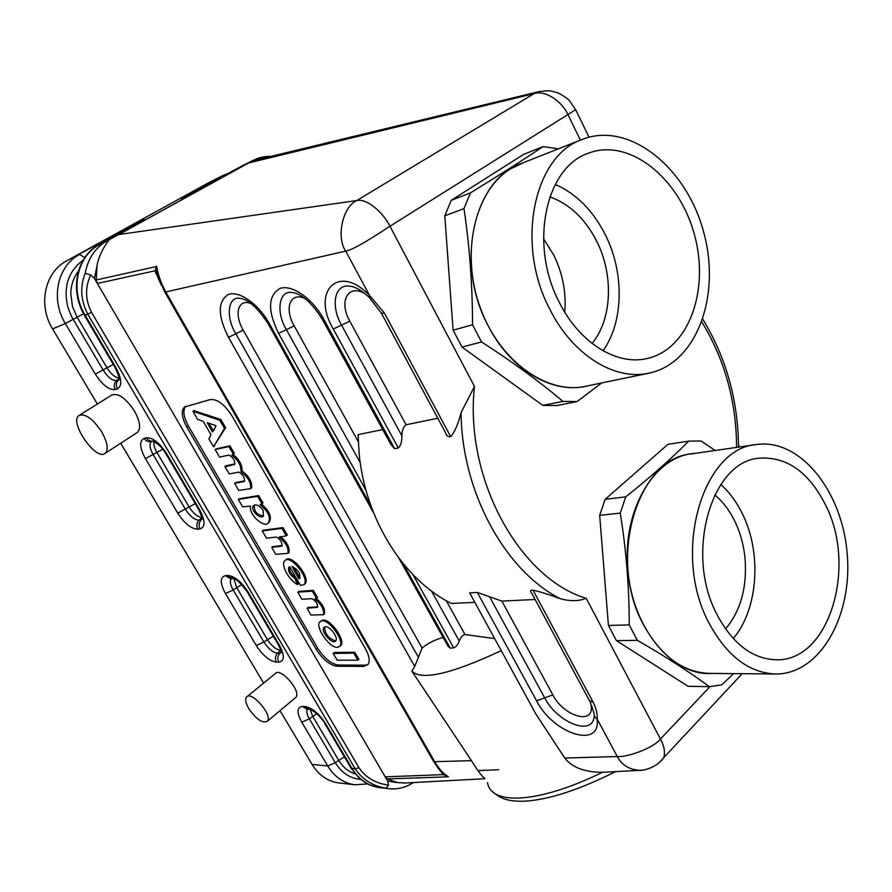 <?xml version="1.0" encoding="UTF-8"?>
<svg xmlns="http://www.w3.org/2000/svg" width="892" height="892" viewBox="0 0 892 892"><rect width="100%" height="100%" fill="white"/><g stroke="black" fill="none" stroke-linecap="round" stroke-linejoin="round"><path stroke-width="1.34" d="M461.989 347.066L481.513 341.959C512.487 361.84 539.627 381.653 562.93 401.4L577.057 401.578L556.887 405.548L542.827 405.403L461.989 347.066L453.103 330.185L444.785 215.819L451.252 200.31L523.515 154.45L543.061 146.611L557.154 148.63M616.405 640.634L637.301 640.333C665.176 656.322 689.182 671.765 709.341 686.673L688.078 686.283L616.405 640.634L608.422 625.448L599.68 515.353L605.155 499.33L667.985 444.305L688.702 441.127L701.09 441.027L715.172 450.482M248.901 708.85C256.439 719.498 262.616 723.624 267.422 721.215C273.019 715.217 251.076 690.073 246.46 697.154C244.954 699.506 245.768 703.398 248.901 708.85M101.699 431.884C107.497 442.343 108.701 449.457 105.301 453.248C96.314 461.699 68.628 422.005 79.042 415.494C85.309 413.297 92.868 418.761 101.699 431.884M79.544 415.193L111.768 395.045C118.201 392.714 125.739 398.033 134.402 410.989C140.033 421.336 141.081 428.428 137.535 432.297L136.889 432.709M249.113 162.589L116.941 235.499L118.859 234.54L356.767 200.544C366.5 198.091 382.902 211.984 389.96 226.245C379.791 232.901 354.068 249.927 345.717 251.131L165.789 291.952C161.084 283.4 158.029 274.803 156.613 266.173L156.802 272.595L157.917 276.264M580.402 140.144L567.925 114.555C562.016 101.443 545.447 89.869 534.107 93.604L540.139 91.374M641.761 770.175L639.319 770.342C628.971 769.45 621.635 764.845 617.297 756.539C626.117 757.631 653.033 748.522 660.437 739.022C664.217 745.991 665.321 752.19 663.759 757.631L660.024 761.891M333.184 653.468L337.232 660.203L357.904 660.192L353.756 653.1L333.184 653.468M334.087 652.476L354.726 652.286L358.829 659.143L357.915 660.158M324.721 626.853C324.621 633.376 328.055 638.025 335.058 640.813L335.86 640.679M325.48 626.719C330.151 626.184 338.592 637.791 335.749 640.835C332.839 645.407 320.362 631.369 323.874 627.477L325.48 626.719M337.421 647.391L339.93 646.198C344.669 641.125 329.683 619.806 322.045 620.799L319.693 621.925C314.898 626.953 329.661 648.127 337.421 647.391M320.685 621.111L323.027 620.007C330.664 619.003 345.639 640.311 340.9 645.395L339.897 646.254M323.45 614.711C324.287 609.637 321.432 604.397 314.876 598.989L316.448 598.142L312.267 591.162L297.727 592.132L301.909 599.257L311.899 598.677C315.946 600.952 317.82 603.851 317.496 607.363L307.026 608.177L310.884 615.012L323.406 614.733L324.432 613.919C325.324 609.046 322.57 603.884 316.192 598.421M307.985 607.419L317.719 606.894M298.697 591.385L313.259 590.381L317.429 597.35L316.504 598.365L317.474 597.607M293.579 567.089L299.935 578.049M291.929 566.431C298.173 569.676 300.738 573.701 299.645 578.507L298.831 578.685L291.929 566.431M295.007 578.629L294.761 578.351C289.51 574.448 287.581 570.679 288.986 567.033L289.755 566.899L300.459 585.408L303.994 584.639C310.26 578.707 290.101 553.798 284.704 560.789C280.501 564.547 288.975 580.335 297.359 584.472L295.007 578.629L295.999 577.86L298.463 583.524L297.493 584.371M289.644 566.766C288.908 570.545 290.948 574.147 295.765 577.57L295.999 577.86M285.507 560.176L285.708 560.02C291.104 553.029 311.252 577.927 304.997 583.87L304.127 584.539M281.593 546.227L271.759 547.342L275.717 554.333L287.96 553.341L289.019 552.538C289.733 547.231 286.856 541.901 280.378 536.538M271.804 547.32L272.807 546.562L282.162 545.514M288.005 553.308C288.696 547.9 285.763 542.537 279.207 537.207L286.276 535.813L281.95 528.387L262.259 530.941L266.53 538.222L276.286 537.04C280.445 539.348 282.318 542.336 281.905 546.004M262.27 530.93L263.307 530.171L282.976 527.618L287.246 534.776L286.287 535.791L287.291 535.044M254.41 505.039C253.796 511.328 256.874 514.94 263.619 515.877M263.084 510.157L263.475 516.033C260.04 520.136 249.593 509.198 253.529 505.619C256.495 503.98 259.683 505.496 263.084 510.157M238.331 499.487L242.624 506.823L250.496 506.121C248.623 514.929 264.69 528.666 268.347 522.79C270.978 517.55 268.247 511.484 260.163 504.616L261.858 503.523L257.554 496.32L238.331 499.487L239.357 498.751L258.591 495.562L262.895 502.765L261.913 503.779M261.267 503.902C269.317 510.737 272.004 516.791 269.351 522.076L268.347 522.79M244.207 481.513L234.629 483.263L238.677 490.444L250.663 488.626C251.12 482.594 247.987 477.019 241.241 471.901L240.974 471.422C241.197 465.512 238.142 460.06 231.786 455.054L233.225 453.883L228.843 446.558L215.15 449.579L219.51 457.094L228.943 455.098C233.258 457.473 235.131 460.584 234.574 464.442L224.951 466.761L229.266 473.942L238.777 472.113C243.048 474.466 244.932 477.555 244.397 481.368L244.352 481.412M225.944 465.769L234.886 463.94M235.666 482.55L244.698 480.877M232.79 454.284L232.845 454.329C239.201 459.324 242.256 464.777 242.022 470.686L242.29 471.154C249.035 476.272 252.168 481.847 251.7 487.879M216.165 448.888L229.902 445.822L234.328 453.437M208.918 423.243L213.422 431.037M212.441 431.918L207.245 422.708L216.031 425.651L213.21 431.393M203.331 421.503L210.991 434.738L208.873 439.031L213.545 446.769L224.516 428.372L219.722 420.232L193.006 411.29L197.366 419.173L203.331 421.503M193.977 410.654L220.803 419.508L225.598 427.647L213.545 446.758M185.681 406.339C182.592 410.432 183.529 417.043 188.491 426.175L317.708 648.205C324.264 658.385 331.2 663.994 338.525 665.053L365.218 665.176L368.017 664.551M231.965 415.873C224.594 404.377 217.358 398.947 210.233 399.56L184.466 407.031C180.909 410.922 181.723 417.646 186.896 427.223L316.27 649.387C322.837 659.567 329.784 665.187 337.098 666.246L363.769 666.402L368.062 664.495C370.191 661.095 369.355 655.899 365.542 648.897L231.965 415.873M157.962 276.42L164.853 292.13L165.789 291.952L434.649 761.69C438.764 768.659 443.346 773.698 448.397 776.821L387.262 778.928L385.199 776.854L387.652 781.08L397.553 782.618L387.284 778.939M384.385 313.036L381.464 313.304L369.712 297.984L369.544 295.464L384.385 313.036L450.683 436.645C454.574 432.464 458.042 424.447 461.075 412.583L474.477 386.481L389.96 226.245L575.641 109.683M437.805 418.237L406.083 424.759C403.374 426.833 401.98 430.546 401.913 435.898L341.524 325.101L333.285 329.025C310.973 291.517 338.436 262.839 369.544 295.464L345.717 251.131C336.005 237.417 342.639 206.71 356.767 200.544L534.107 93.604L248.6 162.968L118.859 234.54M450.683 436.645C448.275 437.303 446.502 435.853 445.331 432.285L381.687 313.716M358.272 441.685L294.182 325.859C283.812 308.164 290.413 291.037 305.398 298.787M382.724 429.565L358.071 434.649L359.153 453.727C365.241 519.244 403.742 579.99 451.374 603.46L474.856 602.356M594.195 716.064C593.068 737.082 557.322 722.643 544.689 697.867L536.594 700.822L477.332 592.455L469.66 592.879L535.914 714.068L564.747 758.022C572.173 767.533 584.773 772.282 602.524 772.294L606.995 772.093M564.747 758.022L617.297 756.539L597.149 719.041C601.018 749.47 553.152 733.826 536.594 700.822M531.587 592.912L531.52 592.823C529.803 590.972 530.305 590.069 533.026 590.147L593.147 702.227C596.168 708.304 597.506 713.901 597.149 719.041L594.362 716.421L593.994 713.087M474.477 386.481C464.175 478.134 519.423 578.518 586.222 598.331C578.596 601.297 569.888 601.409 560.12 598.644C549.182 594.596 540.151 591.764 533.026 590.147M477.332 592.455L501.85 601.074L535.122 599.491M443.079 637.434C434.638 639.854 427.647 643.4 422.106 648.06L243.237 330.174C233.682 313.995 238.153 297.973 251.254 303.693M418.27 657.014L235.856 333.764C225.821 317.663 227.65 297.125 238.911 298.207C247.552 298.708 257.275 307.194 268.102 323.673L269.384 323.673L370.894 505.753M422.106 648.071L414.735 666.436L228.497 337.343C217.659 315.746 217.57 301.474 228.24 294.55C238.9 290.235 258.502 303.927 269.384 323.673M450.282 648.161L447.985 646.221L398.858 558.136M494.737 638.605L464.988 634.558C462.613 635.071 460.696 637.245 459.257 641.08C457.741 644.961 455.879 647.191 453.66 647.793L412.963 574.682M403.162 563.655L450.282 648.183L453.671 647.804M501.315 650.614C451.307 674.006 421.492 680.841 411.859 671.118L414.758 666.458M464.988 634.558L446.279 600.717M360.234 462.692L286.377 329.627C275.974 312.769 278.694 291.205 290.97 292.364C300.704 292.955 311.074 301.775 322.068 318.845L323.573 318.89L394.632 448.665L390.852 444.406M401.913 435.898C401.98 441.462 400.787 445.498 398.323 447.974L333.285 329.025M394.632 448.665L398.323 447.974M202.094 517.449C197.779 517.137 193.452 513.625 189.104 506.935L156.914 452.4C154.416 448.096 153.457 444.45 154.004 441.44M151.529 441.495C149.075 443.826 149.644 448.252 153.234 454.764L185.514 509.365C190.085 516.435 194.612 520.036 199.094 520.192L202.439 518.91M233.938 578.73L236.648 587.471L267.321 639.43C271.614 646.031 276.029 649.644 280.567 650.301L280.969 650.29M282.385 651.963L279.943 653.189L277.557 653.2C272.907 652.543 268.369 648.807 263.921 641.984L233.169 589.98C230.169 584.594 229.578 580.803 231.396 578.618M108.657 240.572L107.263 240.684L108.657 240.572C104.609 245.411 98.544 256.015 96.983 265.861L96.269 279.988L97.373 283.466L385.199 776.854L443.302 774.613L443.525 773.799M387.652 781.08L388.477 785.094C375.666 783.455 365.843 777.679 359.008 767.789L91.497 312.3C85.208 299.734 84.941 287.269 90.716 274.926L94.429 278.416L97.373 283.466L155.052 270.789L156.802 272.595M90.716 274.926L85.208 273.342C79.867 286.845 80.704 300.448 87.728 314.151L85.141 315.233L115.67 367.103C121.791 378.71 122.371 385.968 117.398 388.879C115.648 385.288 116.105 382.255 118.781 379.78L119.338 379.356M84.941 257.621L79.544 254.465C57.378 265.872 50.264 299.244 65.339 323.551L52.583 328.903C37.698 305.031 44.745 272.149 66.71 260.843L207.803 183.172L222.967 175.479L221.907 176.036L223.814 176.003M119.093 378.03C115.012 377.517 110.965 374.105 106.973 367.794L77.113 317.206L72.497 306.569L70.747 293.223C71.137 284.648 73.701 277.256 78.451 271.045M83.369 260.029C73.4 267.388 67.792 276.643 66.51 287.793C65.74 293.412 66.108 299.433 67.614 305.856C67.982 308.431 72.598 319.124 73.222 319.436L103.16 370.08C107.954 377.472 112.448 380.94 116.674 380.471L119.16 378.576M294.962 698.135L295.865 697.377C301.686 691.211 279.976 666.491 275.126 673.716L247.274 696.485M52.583 328.903L97.362 404.054M120.71 443.235L263.631 683.116M280.032 710.656L312.077 764.433L327.721 765.994L301.752 722.208C296.534 712.418 296.813 707.155 302.589 706.408L305.019 706.52C312.1 707.824 318.946 713.522 325.558 723.624L351.927 768.413L355.094 768.737L87.728 314.151L91.497 312.3M367.415 783.912L354.882 784.782L339.027 782.964C327.81 781.448 318.823 775.271 312.077 764.433M310.215 709.474L312.635 716.198L338.514 760.029C342.706 766.964 348.226 771.58 355.061 773.866M360.58 779.396C350.054 778.448 341.625 772.885 335.28 762.693L309.346 718.829C306.837 714.381 306.224 711.158 307.506 709.162M388.477 785.094L386.125 788.227C372.745 786.075 362.397 779.575 355.094 768.737L359.008 767.789M418.905 778.17L418.203 777.936M477.989 770.599L498.595 769.729M487.523 782.618C490.823 805.465 537.965 803.859 602.535 772.294M484.534 778.114C482.126 776.709 477.766 770.878 471.455 760.653L411.859 671.118M164.92 292.242L433.077 760.631L434.649 761.69L471.455 760.653M443.447 773.732L448.118 776.709M448.107 776.754L443.302 774.613L437.76 767.678M397.564 782.607L406.172 782.964M96.28 279.976L156.568 266.496M156.49 266.407L155.052 270.789L161.374 285.317M116.93 235.477L107.887 240.338M589.01 137.19L575.753 109.917L569.676 100.986C567.925 98.321 558.202 92.567 556.63 92.534C551.49 91.497 551.446 89.657 537.987 91.865L251.7 161.039L248.6 162.968M256.539 159.869L251.722 161.006L253.373 160.125M155.732 273.376L158.152 273.264M559.418 302.522C579.488 343.019 616.851 365.765 646.99 358.551C688.914 349.474 710.132 289.51 694.177 233.782C678.99 177.843 629.206 137.535 588.486 153.179C545.358 167.105 528.878 245.222 559.418 302.522M555.248 184.399C576.455 193.798 593.213 210.735 605.534 235.198C624.478 273.063 623.686 321.867 603.07 350.79M648.952 373.168L585.609 386.281C551.958 393.941 510.625 369.723 488.448 326.249C454.585 264.534 473.195 179.671 521.218 163.515L582.32 139.386C629.05 120.955 686.093 167.228 703.364 231.039C721.528 294.605 697.221 363.178 648.952 373.168C614.923 380.951 572.764 355.295 549.951 309.491C515.119 244.43 533.639 155.621 582.32 139.386M543.061 146.611C522.656 160.281 498.461 175.702 470.463 192.873L451.252 200.31M470.463 192.873L463.985 208.605L444.785 215.819M463.985 208.605C469.605 246.203 472.459 284.927 472.548 324.788L453.103 330.185M481.513 341.959L472.548 324.788M542.827 405.403L562.93 401.4M577.057 401.578L601.732 382.947M549.84 196.842C569.642 203.989 585.297 218.852 596.804 241.442C613.886 275.305 612.057 319.492 592.054 343.431M543.529 238.733L553.687 254.978C562.685 273.353 566.364 292.386 564.736 312.1M524.095 162.377L510.235 169.045C474.41 191.211 460.183 254.175 480.598 308.643C500.657 363.278 549.684 396.327 588.608 385.667M825.624 505.106C808.91 472.08 786.833 456.448 759.393 458.198C711.37 460.908 684.231 554.177 717.268 615.079C732.923 644.069 752.547 658.965 776.129 659.779C829.404 661.719 857.29 566.476 825.624 505.106M720.803 484.479C729.322 492.128 736.457 501.761 742.189 513.368C761.991 552.494 758.367 609.035 733.269 638.561M775.583 674.006L709.14 673.382C682.804 672.312 660.972 656.166 643.634 624.969C606.761 558.927 637.769 457.496 691.69 453.872L756.55 444.517C800.068 438.217 842.081 491.013 847.132 553.107C852.997 615.134 820.294 674.441 775.583 674.006C749.024 672.903 726.88 655.999 709.151 623.318C671.431 554.055 702.227 447.94 756.55 444.517M688.702 441.127C671.509 458.566 650.513 477.142 625.727 496.866L605.155 499.33M625.727 496.866L620.263 513.123L599.68 515.353M620.263 513.123C626.229 549.985 629.217 587.248 629.25 624.913L608.422 625.448M637.301 640.333L629.25 624.913M733.67 673.616L721.739 684.855L709.341 686.673M714.76 494.848C722.698 501.482 729.299 510.113 734.562 520.727C740.36 532.591 743.883 545.514 745.132 559.462C747.061 587.772 740.538 610.931 725.553 628.96M694.422 453.482C655.129 455.544 622.248 509.087 627.834 568.65C631.737 627.767 672.557 676.627 711.939 673.415M736.58 447.394C736.391 401.567 724.839 359.788 701.893 322.057M586.222 598.331L660.437 739.022L710.01 686.639M353.756 653.1L354.726 652.286M357.859 659.957L358.829 659.143M354.057 653.345L355.027 652.543M312.267 591.162L313.259 590.381M314.876 598.989L315.545 598.465M316.448 598.142L317.429 597.35M312.568 591.418L313.56 590.627M298.831 578.685L299.823 577.904M294.761 578.351L295.765 577.57M297.471 584.293L298.463 583.524M279.207 537.207L280.032 536.583M286.232 535.546L287.246 534.776M282.24 528.633L283.266 527.863M281.95 528.387L282.976 527.618M262.293 530.918L263.307 530.171M261.858 503.523L262.895 502.765M257.844 496.554L258.881 495.807M260.163 504.616L261.1 503.935M238.365 499.475L239.39 498.74M258.591 495.562L257.554 496.32M224.94 466.471L225.988 465.736M241.241 471.901L242.29 471.154M240.974 471.422L242.022 470.686M231.786 455.054L232.845 454.329M233.225 453.883L234.284 453.147M229.144 446.792L230.203 446.067M228.843 446.558L229.902 445.822M193.006 411.29L194.077 410.576M219.722 420.232L220.803 419.508M219.967 420.466L221.049 419.742M224.516 428.372L225.598 427.647M224.572 428.651L225.654 427.926M213.556 446.747L214.615 446.033M363.769 666.402L365.218 665.176M337.098 666.246L338.525 665.053M316.27 649.387L317.708 648.205M186.896 427.223L188.491 426.175M365.999 490.344L278.594 333.363L294.182 325.859M531.543 592.823L589.422 700.621L593.147 702.227M592.321 706.888L591.206 706.185C593.816 725.475 563.387 716.02 552.817 694.89L501.85 601.074M590.627 702.896L591.206 706.185M552.817 694.89L544.689 697.867L489.853 597.25M228.497 337.343L243.237 330.174M459.257 641.08L431.472 591.028M278.594 333.363C267.533 310.806 267.923 295.854 279.754 288.529C291.494 283.957 312.39 298.229 323.573 318.89M406.083 424.759L349.809 321.165L341.524 325.101C331.055 306.815 333.909 285.63 347.791 285.964M349.809 321.165C338.425 301.552 348.047 283.243 365.196 293.825M560.12 598.644C505.073 570.78 461.588 491.715 461.086 412.583M162.801 449.222L145.441 458.622C139.565 447.673 139.141 440.916 144.147 438.362L146.31 437.816C152.744 437.481 159.534 442.8 166.692 453.76L199.574 509.611C205.327 520.56 205.506 526.994 200.109 528.889C198.425 525.455 198.849 522.444 201.347 519.858M195.27 503.645L177.764 513.123L145.441 458.622M202.127 517.583L199.094 520.192C196.597 522.779 196.173 525.778 197.846 529.212C191.289 528.967 184.599 523.604 177.764 513.123M151.071 441.607C148.217 442.097 145.909 441.016 144.147 438.362M151.138 441.596L153.19 441.083C150.369 441.551 148.061 440.47 146.31 437.816M153.301 441.061L159.423 445.431C164.396 450.716 163.66 450.493 165.812 453.615L166.692 453.76M165.923 453.805L198.626 509.332L199.574 509.611M200.109 528.889L197.846 529.212M273.331 636.208L263.921 641.984L256.272 645.518L225.475 593.593L233.169 589.98L241.765 584.594M281.426 651.751L279.943 653.189C277.602 655.876 277.222 658.876 278.828 662.165L276.442 662.154C274.836 658.876 275.215 655.888 277.557 653.2L280.857 649.989M247.229 591.887L278.271 644.593L279.374 645.172C284.782 655.508 284.593 661.173 278.828 662.165M276.442 662.154C269.574 661.128 262.85 655.575 256.272 645.518M230.682 578.685L225.308 575.663L227.605 575.463C234.384 575.987 241.208 581.506 248.088 592.032L247.051 591.574C240.271 582.666 235.611 578.306 233.046 578.484L230.939 578.663M225.475 593.593C219.945 583.245 219.889 577.269 225.308 575.663M232.979 578.484L227.605 575.463M248.088 592.032L279.374 645.172M94.429 278.416L96.983 265.861M144.515 219.633L99.402 244.598C79.098 254.03 68.026 286.934 84.428 315.4L85.141 315.233C69.799 290.313 76.946 256.149 99.469 244.553L107.263 240.684C95.266 247.619 87.918 258.502 85.208 273.342M118.034 234.317L116.194 234.273L66.71 260.843M117.398 388.879L115.291 389.548C113.54 385.957 113.998 382.936 116.674 380.471L118.781 379.78M115.291 389.548C109.092 390.183 102.435 385.032 95.321 374.105L113.295 364.415M95.321 374.105L65.339 323.551L83.514 313.783M84.461 315.467L114.89 367.136L115.67 367.103M139.654 222.387L141.349 220.881L116.194 234.273M141.951 221.093L143.478 219.811L141.349 220.881M99.469 244.553L143.478 219.811M354.882 784.782C343.61 783.209 334.556 776.943 327.721 765.994L335.28 762.693L344.401 756.895M301.752 722.208L309.346 718.829L316.749 713.7M306.792 709.129L302.589 706.408M309.212 709.24L305.019 706.52M307.093 709.14L309.245 709.24C310.293 708.538 317.775 713.99 320.373 717.402L325.558 723.624M324.632 723.312L350.701 767.588L351.927 768.413C358.874 779.608 368.039 785.997 379.446 787.591L369.21 784.782L359.443 778.415L350.969 768.045M413.297 782.585C405.782 787.513 397.698 789.554 389.035 788.695L386.125 788.227M207.803 183.172L221.907 176.036L188.836 194.255L190.386 194.144M253.729 160.515L243.75 165.009L258.178 158.129L264.578 156.646L271.19 156.334M188.836 194.255L183.406 197.723M183.083 197.879L185.581 196.63M185.268 196.786L243.75 165.009M105.301 453.248L137.535 432.297M603.728 772.26L639.319 770.342C642.753 770.889 657.125 767.633 663.771 757.631L742.166 673.694M357.904 660.192L358.863 659.378M323.907 627.433L324.476 626.964M340.833 645.485L339.874 646.287M303.994 584.65L304.986 583.87M297.482 584.483L298.474 583.702M271.781 547.331L272.774 546.584M254.131 505.173L253.573 505.574M261.902 503.79L262.939 503.043M268.325 522.835L269.351 522.076M224.918 466.471L225.955 465.758M192.94 411.29L193.999 410.588M184.466 407.031L185.19 406.562M593.994 713.065L590.058 701.781M268.236 323.919L373.547 512.755M322.235 319.158L390.897 444.495M347.98 285.953L352.084 286.51C357.146 287.804 362.832 291.428 369.121 297.382M739.535 446.97L738.52 444.874M198.771 509.577L202.662 519.077M278.482 644.949L281.76 652.253M114.956 367.259C118.023 373.781 119.517 377.818 119.45 379.345M389.035 788.695L379.457 787.603M615.536 771.625C578.964 789.955 548.647 799.812 524.607 801.183C504.816 801.863 498.583 796.723 492.785 791.817M433.434 761.255C438.864 769.194 442.031 773.197 442.945 773.252L442.945 773.252M403.597 783.109L484.913 778.705M229.132 173.07L222.967 175.49M243.661 165.053L181.567 198.626M702.851 319.347C726.244 357.859 738.141 400.441 738.52 447.115M295.865 697.377L267.422 721.215"/></g></svg>
